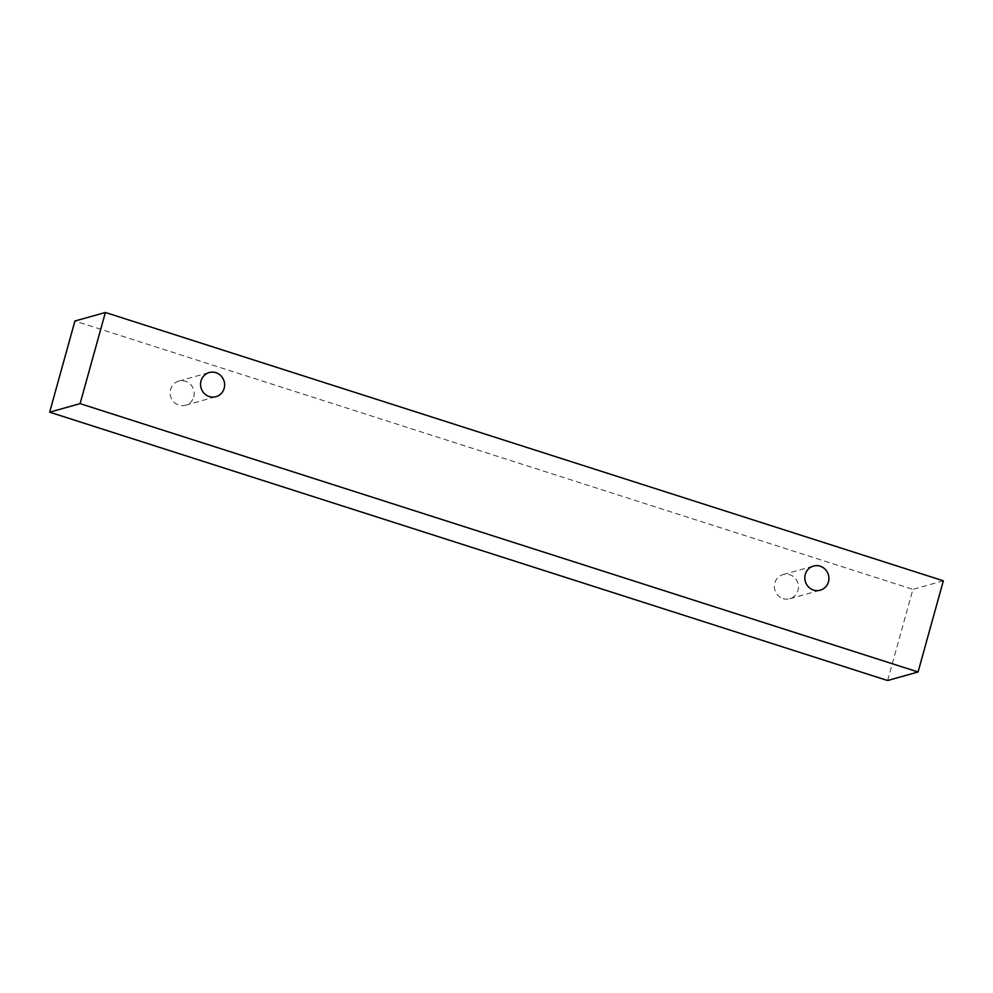 <?xml version="1.0" encoding="UTF-8"?>
<svg xmlns="http://www.w3.org/2000/svg" width="993" height="993" viewBox="0 0 993 993"><rect width="100%" height="100%" fill="white"/><g stroke="black" fill="none" stroke-linecap="round" stroke-linejoin="round"><path stroke-width="0.74" stroke-dasharray="4.96 3.72" d="M783.105 598.618A12.537 12.003 74.3 0 0 794.896 578.013A12.537 12.003 74.3 0 0 774.366 586.429A12.537 12.003 74.3 0 0 783.105 598.618M193.734 396.877A12.537 12.003 74.3 0 0 178.765 381.101A12.537 12.003 74.3 0 0 178.839 405.107A12.537 12.003 74.3 0 0 193.734 396.877M887.618 680.528L912.902 589.37L74.934 321.012M943.35 580.818L912.902 589.37M789.807 598.754L820.255 590.202M783.03 574.599L813.478 566.06M185.542 405.243L215.99 396.691M178.765 381.101L209.213 372.549"/><path stroke-width="1.49" d="M813.552 590.065A12.537 12.003 -105.7 0 1 813.478 566.06A12.537 12.003 -105.7 0 1 828.423 574.885A12.537 12.003 -105.7 0 1 813.552 590.065M105.382 312.472L74.934 321.012L49.65 412.182L887.618 680.528L918.066 671.988L943.35 580.818L105.382 312.472L80.098 403.63L918.066 671.988M209.3 396.555A12.537 12.003 -105.7 0 1 209.213 372.549A12.537 12.003 -105.7 0 1 224.157 381.374A12.537 12.003 -105.7 0 1 209.3 396.555M80.098 403.63L49.65 412.182"/></g></svg>
